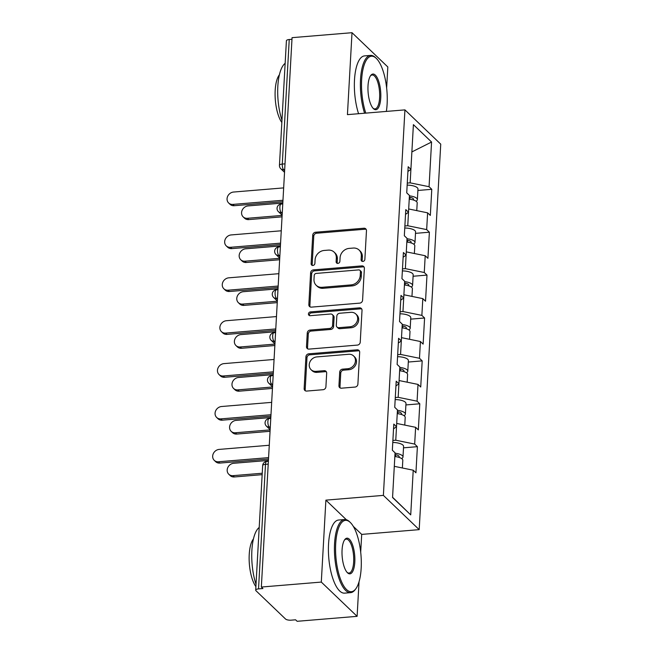 <?xml version="1.0" encoding="UTF-8"?>
<svg xmlns="http://www.w3.org/2000/svg" width="654" height="654" viewBox="0 0 654 654"><rect width="100%" height="100%" fill="white"/><g stroke="black" fill="none" stroke-linecap="round" stroke-linejoin="round"><path stroke-width="0.98" d="M362.88 261.428A2.019 1.758 -46.3 0 0 364.867 259.385L366.469 230.707A2.878 2.51 -46.3 0 0 363.935 228.23L315.563 232.235A2.878 2.51 -46.3 0 0 312.726 235.154L311.124 263.832A2.019 1.758 -46.3 0 0 314.885 263.521L315.089 259.81A9.213 8.02 -46.3 0 1 324.171 250.457L328.202 250.13A9.213 8.02 -46.3 0 1 334.096 252.101A9.213 8.02 -46.3 0 1 336.32 258.052L336.115 261.763A2.019 1.758 -46.3 0 0 339.876 261.453L340.08 257.741A9.213 8.02 -46.3 0 1 349.162 248.389L353.201 248.062A9.213 8.02 -46.3 0 1 359.087 250.041A9.213 8.02 -46.3 0 1 361.31 255.984L361.106 259.695A2.019 1.758 -46.3 0 0 362.88 261.428M338.944 385.713A2.878 2.51 -46.3 0 0 341.486 388.19L355.057 387.062A2.878 2.51 -46.3 0 0 357.893 384.143L359.675 352.293A2.878 2.51 -46.3 0 0 357.141 349.816L308.762 353.822A2.878 2.51 -46.3 0 0 305.925 356.741L304.143 388.59A2.878 2.51 -46.3 0 0 306.685 391.067L323.076 389.71A2.878 2.51 -46.3 0 0 325.913 386.792L326.673 373.156A2.878 2.51 -46.3 0 0 324.139 370.679L316.013 371.358A7.701 6.703 -46.3 0 1 311.083 369.698A7.701 6.703 -46.3 0 1 309.914 361.948A7.701 6.703 -46.3 0 1 316.814 356.912L348.664 354.28A7.701 6.703 -46.3 0 1 353.585 355.931A7.701 6.703 -46.3 0 1 354.762 363.681A7.701 6.703 -46.3 0 1 347.854 368.717L342.549 369.158A2.878 2.51 -46.3 0 0 339.712 372.077L338.944 385.713L339.99 386.71A2.878 2.51 -46.3 0 0 340.252 387.977M325.888 500.138L321.302 582.076L261.347 587.039L292.06 37.662L352.016 32.7L347.438 114.638L404.932 109.88L383.383 495.38L325.888 500.138L346.358 519.734M359.749 303.129A2.878 2.51 -46.3 0 0 362.586 300.202L364.368 268.361A2.878 2.51 -46.3 0 0 361.834 265.884L313.454 269.881A2.878 2.51 -46.3 0 0 310.617 272.808L308.835 304.65A2.878 2.51 -46.3 0 0 311.378 307.127L359.749 303.129M362.022 310.323L360.24 342.173A2.878 2.51 -46.3 0 1 357.403 345.091L309.031 349.097A2.878 2.51 -46.3 0 1 306.489 346.62L307.257 332.992A2.878 2.51 -46.3 0 1 310.094 330.066L329.714 328.447A2.878 2.51 -46.3 0 0 332.551 325.529L333.058 316.487A2.878 2.51 -46.3 0 0 330.515 314.01L310.094 315.694A2.019 1.758 -46.3 0 1 310.307 311.917L359.487 307.846A2.878 2.51 -46.3 0 1 362.022 310.323M360.697 552.205L361.695 534.4L419.189 529.642L383.383 495.38M419.189 529.642L440.739 144.15L404.932 109.88M403.502 447.826L417.391 446.674L414.677 444.074L395.768 440.216L392.891 440.453M417.391 446.674L415.936 472.793L413.222 470.201L410.72 514.878L392.555 497.498L395.057 452.813L392.343 450.222L393.798 424.094L396.512 426.694L397.452 409.919L394.738 407.328L396.201 381.2L398.915 383.8L399.847 367.025L397.133 364.433L398.597 338.306L401.311 340.906L402.251 324.131L399.537 321.539L400.992 295.412L403.706 298.011L404.646 281.236L401.932 278.645L403.395 252.518L406.109 255.117L407.041 238.342L404.327 235.751L405.791 209.623L408.505 212.223L409.445 195.448L406.731 192.856L408.186 166.729L410.9 169.329L413.402 124.644L431.566 142.032L429.065 186.709L410.156 182.85L407.279 183.087M417.89 190.461L431.779 189.308L429.065 186.709M431.779 189.308L430.324 215.428L427.61 212.836L426.67 229.603L407.761 225.744L404.875 225.982M415.494 233.355L429.384 232.203L426.67 229.603M429.384 232.203L427.92 258.322L425.206 255.73L424.274 272.497L405.366 268.639L402.48 268.876M413.099 276.25L426.988 275.097L424.274 272.497M426.988 275.097L425.525 301.216L422.811 298.625L421.871 315.392L402.962 311.533L400.084 311.77M410.696 319.144L424.585 317.991L421.871 315.392M424.585 317.991L423.13 344.11L420.416 341.519L419.476 358.286L400.567 354.427L397.681 354.664M408.3 362.038L422.19 360.885L419.476 358.286M422.19 360.885L420.726 387.005L418.012 384.413L417.08 401.18L398.172 397.321L395.286 397.558M405.905 404.932L419.794 403.78L417.08 401.18M419.794 403.78L418.331 429.899L415.617 427.307L414.677 444.074M395.768 440.216L396.7 423.44L415.617 427.307M393.536 428.852L396.512 426.694M398.172 397.321L399.095 380.546L418.012 384.413M395.932 385.958L398.915 383.8M400.567 354.427L401.491 337.652M398.335 343.064L401.311 340.906M420.416 341.519L401.507 337.652M402.962 311.533L403.894 294.758L422.811 298.625M400.73 300.17L403.706 298.011M405.366 268.639L406.289 251.864L425.206 255.73M403.126 257.275L406.109 255.117M407.761 225.744L408.685 208.969M405.529 214.381L408.505 212.223M427.61 212.836L408.701 208.969M291.97 39.297L289.24 39.518L282.283 164.08L285.005 163.852M284.678 169.615L283.615 169.705A4.398 1.545 85.3 0 1 282.283 164.08A4.398 1.521 3.2 0 0 279.454 165.331L286.411 40.777A4.398 1.521 3.2 0 1 289.24 39.518M410.156 182.85L411.881 151.908M407.924 171.487L410.9 169.329M431.566 142.032L411.889 151.916M386.645 88.061L387.822 66.961L352.016 32.7M321.302 582.076L357.109 616.338L297.153 621.3L295.583 619.804L291.202 620.164A4.398 1.521 -176.8 0 1 285.528 619.003L255.984 590.734A4.398 1.521 -176.8 0 1 255.698 590.145A4.398 1.521 -176.8 0 1 258.526 588.894L262.908 588.535L261.347 587.039M357.109 616.338L359.046 581.733M392.572 497.261L394.297 466.335M413.222 470.201L394.313 466.335M410.72 514.878L392.58 497.269M361.695 534.4L353.315 526.38M362.242 261.363A2.019 1.758 -46.3 0 1 362.152 260.693L362.357 256.981A9.213 8.02 -46.3 0 0 360.133 251.038L359.087 250.041M334.096 252.101L335.134 253.106A9.213 8.02 -46.3 0 1 337.366 259.049L337.162 262.761A2.019 1.758 -46.3 0 0 337.243 263.431M366.215 229.44A2.878 2.51 -46.3 0 0 364.981 229.227L316.61 233.233A2.878 2.51 -46.3 0 0 313.765 236.151L312.162 264.829A2.019 1.758 -46.3 0 0 312.252 265.499M364.106 267.085A2.878 2.51 -46.3 0 0 362.872 266.881L314.5 270.879A2.878 2.51 -46.3 0 0 311.664 273.805L309.882 305.655A2.878 2.51 -46.3 0 0 310.143 306.922M360.436 271.639A2.019 1.758 -46.3 0 0 358.662 269.906L316.201 273.421A2.019 1.758 -46.3 0 0 314.214 275.465L313.994 279.372A9.213 8.02 -46.3 0 0 316.225 285.324A9.213 8.02 -46.3 0 0 322.111 287.302L351.141 284.899A9.213 8.02 -46.3 0 0 360.223 275.555L360.436 271.639L361.482 272.636A2.019 1.758 -46.3 0 0 361 271.336L359.953 270.339M316.225 285.324L317.272 286.321A9.213 8.02 -46.3 0 0 323.158 288.3L322.111 287.302M361.482 272.636L361.261 276.552A9.213 8.02 -46.3 0 1 352.179 285.896L323.158 288.3M332.355 314.623L333.401 315.62A2.878 2.51 -46.3 0 1 334.096 317.484L333.589 326.526A2.878 2.51 -46.3 0 1 330.752 329.444L311.132 331.071A2.878 2.51 -46.3 0 0 308.296 333.99L307.535 347.617A2.878 2.51 -46.3 0 0 307.797 348.893M361.76 309.056A2.878 2.51 -46.3 0 0 360.526 308.851L311.345 312.914A2.019 1.758 -46.3 0 0 309.448 315.637M350.07 326.763A7.701 6.703 -46.3 0 0 356.97 321.727A7.701 6.703 -46.3 0 0 355.801 313.977A7.701 6.703 -46.3 0 0 350.879 312.326L339.655 313.25A2.878 2.51 -46.3 0 0 336.818 316.176L336.311 325.218A2.878 2.51 -46.3 0 0 338.846 327.687L350.07 326.763L351.108 327.76A7.701 6.703 -46.3 0 0 358.016 322.724A7.701 6.703 -46.3 0 0 356.839 314.975L355.801 313.977M337.006 327.074L338.053 328.071A2.878 2.51 -46.3 0 0 339.892 328.692L338.846 327.687M351.108 327.76L339.892 328.692M353.585 355.931L354.632 356.937A7.701 6.703 -46.3 0 1 355.801 364.679A7.701 6.703 -46.3 0 1 348.901 369.723L343.595 370.156A2.878 2.51 -46.3 0 0 340.75 373.082L339.99 386.71M311.083 369.698L312.13 370.704A7.701 6.703 -46.3 0 0 317.051 372.355L316.013 371.358M326.42 371.889A2.878 2.51 -46.3 0 0 325.185 371.685L317.051 372.355M359.414 351.026A2.878 2.51 -46.3 0 0 358.179 350.814L309.808 354.82A2.878 2.51 -46.3 0 0 306.971 357.738L305.189 389.588A2.878 2.51 -46.3 0 0 305.451 390.855M247.384 218.297L248.741 219.597A6.605 5.747 133.7 0 1 244.522 218.174L243.165 216.875A6.605 5.747 -46.3 0 0 247.384 218.297L282.119 215.419M282.814 203.051L248.079 205.92A6.605 5.747 -46.3 0 0 242.16 210.236A6.605 5.747 -46.3 0 0 243.165 216.875M416.026 201.195A9.679 3.344 -176.8 0 0 417.383 199.617A9.679 3.344 -176.8 0 0 409.42 195.865M417.383 199.617L417.971 189.031A9.679 3.344 -176.8 0 0 407.164 185.115M409.347 197.206A5.87 2.027 3.2 0 1 413.573 199.405A5.87 2.027 3.2 0 1 413.287 199.969M416.762 210.621L417.195 202.92A9.679 3.344 -176.8 0 0 409.232 199.168M248.741 219.597L282.038 216.842M283.656 187.894L233.568 192.039A6.605 5.747 -46.3 0 0 227.649 196.355A6.605 5.747 -46.3 0 0 228.655 202.993A6.605 5.747 -46.3 0 0 232.873 204.408L234.23 205.708A6.605 5.747 133.7 0 1 230.012 204.293L228.655 202.993M282.888 201.685L234.23 205.708M282.969 200.263L232.873 204.408M386.351 111.417A35.798 12.573 85.3 0 0 387.119 104.076A35.798 12.573 85.3 0 0 376.352 58.427A35.798 12.573 85.3 0 0 361.646 79.698A35.798 12.573 85.3 0 0 365.79 113.117M364.589 113.216A36.681 12.884 -94.7 0 1 360.517 79.469A36.681 12.884 -94.7 0 1 370.54 55.402A36.681 12.884 -94.7 0 1 375.576 57.675L376.352 58.427M368.014 85.788A17.895 6.287 -94.7 0 1 370.663 75.545A17.895 6.287 -94.7 0 1 377.75 78.864A17.895 6.287 -94.7 0 1 380.751 97.977A17.895 6.287 -94.7 0 1 373.401 108.613A17.895 6.287 -94.7 0 1 368.014 85.788M373.009 108.204A17.02 5.976 85.3 0 0 374.963 108.916A17.02 5.976 85.3 0 0 379.614 97.748A17.02 5.976 85.3 0 0 372.159 74.989A17.02 5.976 85.3 0 0 370.352 76.019M281.972 120.254A36.681 12.884 -94.7 0 1 277.827 86.303A36.681 12.884 -94.7 0 1 285.152 63.332M281.849 122.494A26.405 9.279 -94.7 0 1 275.187 90.326A26.405 9.279 -94.7 0 1 279.381 74.834M358.572 113.714A36.681 12.884 -94.7 0 1 354.493 79.968A36.681 12.884 -94.7 0 1 364.515 55.901L370.54 55.402M335.698 543.834A35.798 12.573 85.3 0 0 341.699 582.068A35.798 12.573 85.3 0 0 355.874 588.706A35.798 12.573 85.3 0 0 361.172 568.212A35.798 12.573 85.3 0 0 350.397 522.562A35.798 12.573 85.3 0 0 335.698 543.834M355.874 588.706L355.228 589.573A36.681 12.884 -94.7 0 1 350.634 592.647A36.681 12.884 -94.7 0 1 334.562 543.605A36.681 12.884 -94.7 0 1 344.593 519.538A36.681 12.884 -94.7 0 1 349.628 521.81L350.397 522.562M342.067 549.924A17.895 6.287 -94.7 0 1 344.715 539.681A17.895 6.287 -94.7 0 1 351.803 543A17.895 6.287 -94.7 0 1 354.803 562.113A17.895 6.287 -94.7 0 1 347.454 572.749A17.895 6.287 -94.7 0 1 342.067 549.924M347.061 572.34A17.02 5.976 85.3 0 0 349.015 573.051A17.02 5.976 85.3 0 0 353.667 561.884A17.02 5.976 85.3 0 0 346.211 539.133A17.02 5.976 85.3 0 0 344.405 540.155M256.025 584.39A36.681 12.884 -94.7 0 1 251.88 550.439A36.681 12.884 -94.7 0 1 259.205 527.467M255.894 586.63A26.405 9.279 -94.7 0 1 249.231 554.461A26.405 9.279 -94.7 0 1 253.433 538.97M350.634 592.647L344.617 593.137A36.681 12.884 -94.7 0 1 328.545 544.103A36.681 12.884 -94.7 0 1 338.568 520.036L344.593 519.538M244.988 261.191L246.345 262.491A6.605 5.747 133.7 0 1 242.127 261.069L240.77 259.769A6.605 5.747 -46.3 0 0 244.988 261.191L279.724 258.314M280.411 245.945L245.675 248.814A6.605 5.747 -46.3 0 0 239.756 253.131A6.605 5.747 -46.3 0 0 240.77 259.769M413.622 244.089A9.679 3.344 -176.8 0 0 414.979 242.511A9.679 3.344 -176.8 0 0 407.025 238.759M414.979 242.511L415.576 231.925A9.679 3.344 -176.8 0 0 404.761 228.009M406.943 240.1A5.87 2.027 3.2 0 1 411.17 242.299A5.87 2.027 3.2 0 1 410.892 242.863M414.366 253.515L414.799 245.814A9.679 3.344 -176.8 0 0 406.837 242.062M246.345 262.491L279.642 259.736M242.585 304.085L243.942 305.385A6.605 5.747 133.7 0 1 239.724 303.963L238.367 302.663A6.605 5.747 -46.3 0 0 242.585 304.085L277.321 301.208M278.015 288.839L243.28 291.709A6.605 5.747 -46.3 0 0 237.361 296.025A6.605 5.747 -46.3 0 0 238.367 302.663M411.227 286.983A9.679 3.344 -176.8 0 0 412.584 285.406A9.679 3.344 -176.8 0 0 404.622 281.653M412.584 285.406L413.173 274.819A9.679 3.344 -176.8 0 0 402.365 270.903M404.548 282.994A5.87 2.027 3.2 0 1 408.775 285.193A5.87 2.027 3.2 0 1 408.497 285.757M411.971 296.409L412.396 288.708A9.679 3.344 -176.8 0 0 404.442 284.956M243.942 305.385L277.247 302.63M240.19 346.98L241.547 348.28A6.605 5.747 133.7 0 1 237.328 346.857L235.971 345.557A6.605 5.747 -46.3 0 0 240.19 346.98L274.925 344.102M275.62 331.733L240.885 334.603A6.605 5.747 -46.3 0 0 234.966 338.919A6.605 5.747 -46.3 0 0 235.971 345.557M408.832 329.878A9.679 3.344 -176.8 0 0 410.189 328.3A9.679 3.344 -176.8 0 0 402.226 324.548M410.189 328.3L410.777 317.713A9.679 3.344 -176.8 0 0 399.97 313.797M402.153 325.888A5.87 2.027 3.2 0 1 406.379 328.087A5.87 2.027 3.2 0 1 406.093 328.651M409.567 339.303L410.001 331.603A9.679 3.344 -176.8 0 0 402.038 327.85M241.547 348.28L274.844 345.525M237.794 389.874L239.151 391.174A6.605 5.747 133.7 0 1 234.933 389.751L233.576 388.451A6.605 5.747 -46.3 0 0 237.794 389.874L272.53 386.996M273.217 374.628L238.481 377.497A6.605 5.747 -46.3 0 0 232.562 381.813A6.605 5.747 -46.3 0 0 233.576 388.451M406.428 372.772A9.679 3.344 -176.8 0 0 407.785 371.194A9.679 3.344 -176.8 0 0 399.831 367.442M407.785 371.194L408.382 360.607A9.679 3.344 -176.8 0 0 397.567 356.692M399.749 368.782A5.87 2.027 3.2 0 1 403.976 370.982A5.87 2.027 3.2 0 1 403.698 371.546M407.172 382.198L407.606 374.497A9.679 3.344 -176.8 0 0 399.643 370.744M239.151 391.174L272.448 388.419M235.391 432.768L236.748 434.068A6.605 5.747 133.7 0 1 232.53 432.646L231.173 431.346A6.605 5.747 -46.3 0 0 235.391 432.768L270.127 429.891M270.821 417.522L236.086 420.391A6.605 5.747 -46.3 0 0 230.167 424.708A6.605 5.747 -46.3 0 0 231.173 431.346M404.033 415.666A9.679 3.344 -176.8 0 0 405.39 414.088A9.679 3.344 -176.8 0 0 397.428 410.336M405.39 414.088L405.979 403.502A9.679 3.344 -176.8 0 0 395.171 399.578M397.354 411.677A5.87 2.027 3.2 0 1 401.581 413.876A5.87 2.027 3.2 0 1 401.303 414.44M404.777 425.092L405.202 417.391A9.679 3.344 -176.8 0 0 397.248 413.639M236.748 434.068L270.053 431.313M281.261 230.788L231.164 234.933A6.605 5.747 -46.3 0 0 225.254 239.25A6.605 5.747 -46.3 0 0 226.259 245.888A6.605 5.747 -46.3 0 0 230.478 247.302L231.835 248.602A6.605 5.747 133.7 0 1 227.617 247.187L226.259 245.888M280.492 244.58L231.835 248.602M280.566 243.157L230.478 247.302M278.866 273.683L228.769 277.827A6.605 5.747 -46.3 0 0 222.851 282.144A6.605 5.747 -46.3 0 0 223.856 288.782A6.605 5.747 -46.3 0 0 228.074 290.196L229.431 291.496A6.605 5.747 133.7 0 1 225.213 290.082L223.856 288.782M278.089 287.474L229.431 291.496M278.171 286.051L228.074 290.196M276.462 316.577L226.374 320.722A6.605 5.747 -46.3 0 0 220.455 325.038A6.605 5.747 -46.3 0 0 221.461 331.676A6.605 5.747 -46.3 0 0 225.679 333.09L227.036 334.39A6.605 5.747 133.7 0 1 222.818 332.976L221.461 331.676M275.694 330.368L227.036 334.39M275.775 328.946L225.679 333.09M274.067 359.471L223.97 363.616A6.605 5.747 -46.3 0 0 218.052 367.924A6.605 5.747 -46.3 0 0 219.065 374.57A6.605 5.747 -46.3 0 0 223.284 375.985L224.641 377.284A6.605 5.747 133.7 0 1 220.423 375.87L219.065 374.57M273.298 373.262L224.641 377.284M273.372 371.84L223.284 375.985M271.672 402.365L221.575 406.51A6.605 5.747 -46.3 0 0 215.657 410.818A6.605 5.747 -46.3 0 0 216.662 417.465A6.605 5.747 -46.3 0 0 220.88 418.879L222.237 420.179A6.605 5.747 133.7 0 1 218.019 418.764L216.662 417.465M270.895 416.157L222.237 420.179M270.977 414.734L220.88 418.879M232.996 475.662L234.353 476.962A6.605 5.747 133.7 0 1 230.134 475.54L228.777 474.24A6.605 5.747 -46.3 0 0 232.996 475.662L262.238 473.243M268.426 460.416L233.682 463.285A6.605 5.747 -46.3 0 0 227.772 467.602A6.605 5.747 -46.3 0 0 228.777 474.24M401.638 458.56A9.679 3.344 -176.8 0 0 402.995 456.983A9.679 3.344 -176.8 0 0 395.032 453.23M402.995 456.983L403.583 446.396A9.679 3.344 -176.8 0 0 392.776 442.472M394.959 454.571A5.87 2.027 3.2 0 1 399.185 456.77A5.87 2.027 3.2 0 1 398.899 457.334M402.373 467.986L402.807 460.285A9.679 3.344 -176.8 0 0 394.844 456.533M234.353 476.962L262.156 474.657M269.268 445.26L219.18 449.404A6.605 5.747 -46.3 0 0 213.261 453.712A6.605 5.747 -46.3 0 0 214.267 460.359A6.605 5.747 -46.3 0 0 218.485 461.773L219.842 463.073A6.605 5.747 133.7 0 1 215.624 461.659L214.267 460.359M268.5 459.051L219.842 463.073M268.581 457.628L218.485 461.773M268.214 464.111L265.491 464.34L258.526 588.894M268.369 461.315L266.693 461.446A4.398 1.545 -94.7 0 0 265.491 464.34A4.398 1.521 -176.8 0 0 262.663 465.591L255.698 590.145M284.531 172.321L280.803 168.757A4.398 3.834 -46.3 0 0 283.615 169.705L284.621 170.669M282.283 212.509L281.22 212.599A4.398 1.545 85.3 0 1 279.879 206.975A4.398 1.545 -94.7 0 1 281.081 204.089A4.398 4.398 0 0 0 278.408 211.651A4.398 3.834 -46.3 0 0 281.22 212.599L282.226 213.564M279.887 255.403L278.817 255.493L279.822 256.458M277.484 298.298L276.421 298.387L277.427 299.352M275.089 341.192L274.026 341.282L275.032 342.246M272.693 384.086L271.623 384.176L272.628 385.141M270.29 426.98L269.227 427.07L270.233 428.027M277.484 249.869A4.398 1.545 -94.7 0 1 278.686 246.983A4.398 4.398 0 0 0 276.004 254.545A4.398 3.834 -46.3 0 0 278.817 255.493A4.398 1.545 85.3 0 1 277.484 249.869M275.089 292.763A4.398 1.545 -94.7 0 1 276.29 289.877A4.398 4.398 0 0 0 273.609 297.439A4.398 3.834 -46.3 0 0 276.421 298.387A4.398 1.545 85.3 0 1 275.089 292.763M272.685 335.657A4.398 1.545 -94.7 0 1 273.887 332.772A4.398 4.398 0 0 0 271.206 340.333A4.398 3.834 -46.3 0 0 274.026 341.282A4.398 1.545 85.3 0 1 272.685 335.657M270.29 378.552A4.398 1.545 -94.7 0 1 271.492 375.666A4.398 4.398 0 0 0 268.81 383.228A4.398 3.834 -46.3 0 0 271.623 384.176A4.398 1.545 85.3 0 1 270.29 378.552M267.887 421.446A4.398 1.545 -94.7 0 1 269.096 418.56A4.398 4.398 0 0 0 266.415 426.122A4.398 3.834 -46.3 0 0 269.227 427.07A4.398 1.545 85.3 0 1 267.887 421.446M362.357 256.981L361.31 255.984M337.162 262.761L336.115 261.763M337.366 259.049L336.32 258.052M312.162 264.829L311.124 263.832M313.765 236.151L312.726 235.154M316.61 233.233L315.563 232.235M364.981 229.227L363.935 228.23M362.152 260.693L361.106 259.695M309.882 305.655L308.835 304.65M311.664 273.805L310.617 272.808M314.5 270.879L313.454 269.881M362.872 266.881L361.834 265.884M352.179 285.896L351.141 284.899M361.261 276.552L360.223 275.555M307.535 347.617L306.489 346.62M308.296 333.99L307.257 332.992M311.132 331.071L310.094 330.066M330.752 329.444L329.714 328.447M333.589 326.526L332.551 325.529M334.096 317.484L333.058 316.487M311.345 312.914L310.307 311.917M360.526 308.851L359.487 307.846M340.75 373.082L339.712 372.077M343.595 370.156L342.549 369.158M348.901 369.723L347.854 368.717M325.185 371.685L324.139 370.679M305.189 389.588L304.143 388.59M306.971 357.738L305.925 356.741M309.808 354.82L308.762 353.822M358.179 350.814L357.141 349.816M409.903 199.249L410.009 197.32M407.507 242.143L407.614 240.214M405.104 285.038L405.21 283.108M402.709 327.932L402.815 326.003M400.313 370.826L400.42 368.897M397.91 413.72L398.016 411.791M395.515 456.615L395.621 454.685M279.454 165.331A4.398 4.398 0 0 0 280.803 168.757M282.765 203.95L281.081 204.089M282.127 215.215L278.408 211.651M280.362 246.844L278.686 246.983M279.732 258.109L276.004 254.545M277.966 289.738L276.29 289.877M277.337 301.003L273.609 297.439M275.563 332.633L273.887 332.772M274.933 343.898L271.206 340.333M273.168 375.527L271.492 375.666M272.538 386.792L268.81 383.228M270.772 418.421L269.096 418.56M270.143 429.686L266.415 426.122M266.693 461.446A4.398 4.398 0 0 0 262.663 465.591"/></g></svg>
